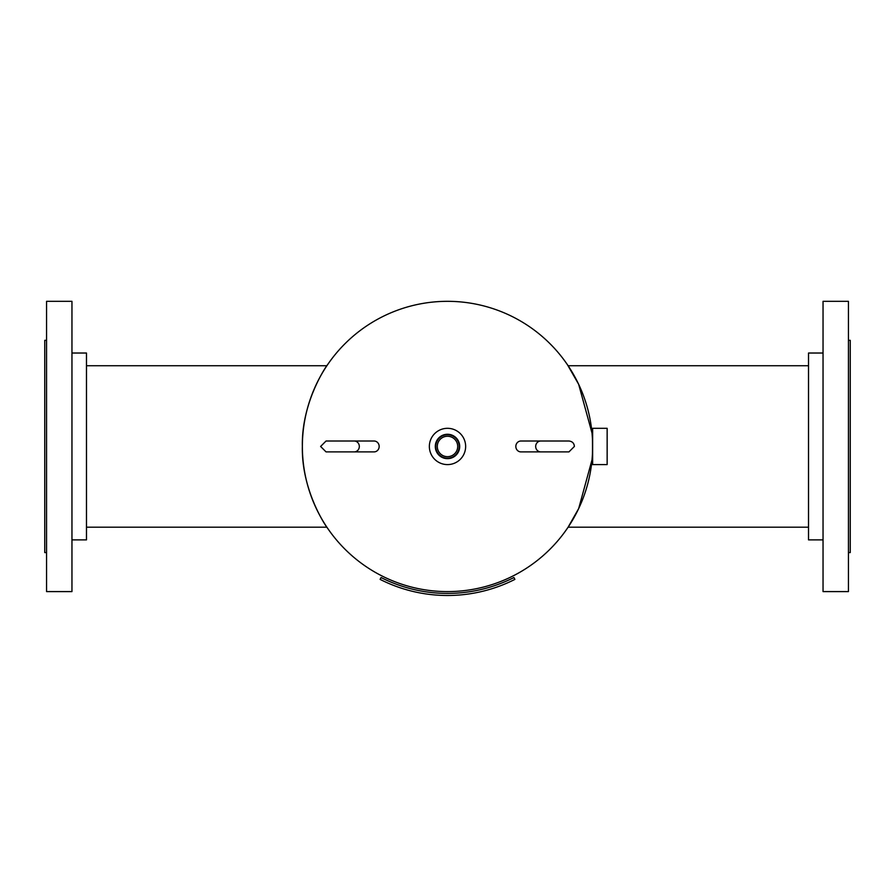<?xml version="1.0" encoding="UTF-8"?>
<svg xmlns="http://www.w3.org/2000/svg" width="895" height="895" viewBox="0 0 895 895"><rect width="100%" height="100%" fill="white"/><g stroke="black" fill="none" stroke-linecap="round" stroke-linejoin="round"><path stroke-width="1.34" d="M591.908 431.938C592.703 431.054 592.703 461.876 591.908 460.97L592.635 459.84M424.666 303.125A145.135 145.135 0 0 0 326.888 365.731L327.503 364.813C327.257 364.545 301.335 401.687 302.365 446.359C301.313 491.288 327.279 528.374 327.503 528.095L326.888 527.189L86.479 527.189M592.635 433.079L592.02 433.079L578.651 384.291L567.497 364.813L568.112 365.731L808.521 365.731M808.521 527.189L568.112 527.189A145.135 145.135 0 0 1 470.334 589.783A145.135 145.135 0 0 0 568.112 527.189L578.673 508.573L592.02 459.84M447.5 301.324A145.135 145.135 0 0 0 321.529 518.541A145.135 145.135 0 0 1 375.419 320.488A145.135 145.135 0 0 1 573.471 374.378A145.135 145.135 0 0 1 519.581 572.431A145.135 145.135 0 0 1 321.529 518.541A145.135 145.135 0 0 0 519.581 572.431M823.042 353.022L808.521 353.022L808.521 539.886L823.042 539.886M823.042 301.324L823.042 591.595L848.438 591.595L848.438 301.324L823.042 301.324M848.438 340.324L850.25 340.324L850.25 552.584L848.438 552.584M592.635 428.313L592.635 464.594L607.146 464.594L607.146 428.313L592.635 428.313M447.5 434.265A12.194 12.194 0 0 0 435.306 446.46A12.194 12.194 0 0 0 447.5 458.654A12.194 12.194 0 0 0 459.694 446.46A12.194 12.194 0 0 0 447.5 434.265M447.5 434.735A11.724 11.724 0 0 0 435.775 446.46A11.724 11.724 0 0 0 447.5 458.184A11.724 11.724 0 0 0 459.224 446.46A11.724 11.724 0 0 0 447.5 434.735M447.5 436.257A10.203 10.203 0 0 0 437.297 446.46A10.203 10.203 0 0 0 447.5 456.663A10.203 10.203 0 0 0 457.703 446.46A10.203 10.203 0 0 0 447.5 436.257M447.5 464.594A18.146 18.146 0 0 0 465.646 446.46A18.146 18.146 0 0 0 447.5 428.313A18.146 18.146 0 0 0 429.354 446.46A18.146 18.146 0 0 0 447.5 464.594M540.804 451.897L520.946 451.897A5.437 5.113 90 0 1 515.833 446.46A5.437 5.113 90 0 1 520.946 441.011L540.804 441.011A5.437 5.113 90 0 0 535.68 446.46A5.437 5.113 90 0 0 540.804 451.897L568.952 451.897L574.389 446.46C574.131 443.215 572.319 441.403 568.952 441.011L540.804 441.011M354.196 441.011L374.054 441.011A5.437 5.113 -90 0 1 379.167 446.46A5.437 5.113 -90 0 1 374.054 451.897L354.196 451.897A5.437 5.113 -90 0 0 359.32 446.46A5.437 5.113 -90 0 0 354.196 441.011L326.048 441.011L320.611 446.46L326.048 451.897L354.196 451.897M514.882 579.389A149.04 149.04 0 0 1 380.118 579.389L381.057 577.532A146.948 146.948 0 0 0 513.943 577.532L514.882 579.389M71.958 539.886L86.479 539.886L86.479 353.022L71.958 353.022M71.958 446.46L71.958 301.324L46.562 301.324L46.562 591.595L71.958 591.595L71.958 446.46M46.562 552.584L44.75 552.584L44.75 340.324L46.562 340.324M548.221 441.011L568.952 441.011M568.952 451.897L548.221 451.897M346.779 451.897L326.048 451.897M326.048 441.011L346.779 441.011M86.479 365.731L326.888 365.731"/></g></svg>
